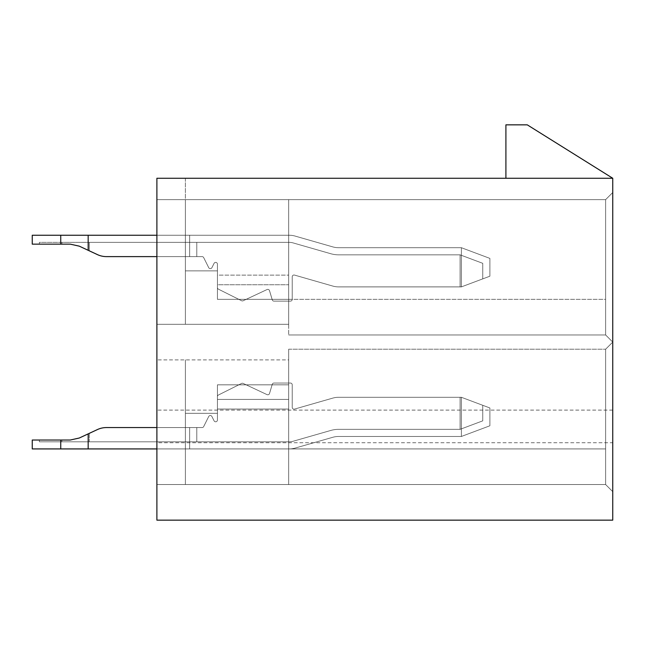 <?xml version="1.0" encoding="UTF-8"?>
<svg xmlns="http://www.w3.org/2000/svg" width="645" height="645" viewBox="0 0 645 645"><rect width="100%" height="100%" fill="white"/><g stroke="black" fill="none" stroke-linecap="round" stroke-linejoin="round"><path stroke-width="0.48" stroke-dasharray="3.23 2.42" d="M605.631 484.54L288.67 484.54L288.67 384.823L288.67 484.54L288.67 448.928L288.67 484.54L605.631 484.54L156.896 484.54L605.631 484.54L605.631 349.211L605.631 484.54L612.75 491.667L612.75 192.508L612.75 491.667L612.75 192.508L605.631 199.636L605.631 299.353L288.67 299.353L288.67 235.248L288.67 334.965L288.67 199.636L288.67 324.282L288.67 199.636L288.67 324.282L156.896 324.282L288.67 324.282L185.389 324.282L185.389 199.636L288.67 199.636L288.67 324.282L185.389 324.282L185.389 199.636L288.67 199.636L288.67 317.155L288.67 299.353L605.631 299.353L605.631 199.636L612.75 192.508L605.631 199.636L605.631 334.965L288.67 334.965L605.631 334.965L288.67 334.965L605.631 334.965L612.75 342.084L605.631 334.965L605.631 199.636L612.75 192.508L612.75 342.084L605.631 349.211L612.75 342.084L605.631 334.965L612.75 342.084L605.631 334.965L605.631 199.636L605.631 334.965L612.75 342.084L605.631 349.211L605.631 448.928L288.67 448.928L288.67 484.54L156.896 484.54L288.67 484.54L156.896 484.54L288.67 484.54L156.896 484.54L288.67 484.54L185.389 484.54L288.67 484.54L288.67 349.211L288.67 484.54L288.67 448.928L288.67 466.738L288.67 448.928L185.389 448.928L185.389 413.316L185.389 448.928L605.631 448.928L605.631 349.211L612.75 342.084L605.631 349.211L605.631 448.928L185.389 448.928L185.389 413.316L185.389 448.928L605.631 448.928L605.631 349.211L612.75 342.084L612.75 491.667L605.631 484.54L605.631 448.928L605.631 484.54L612.75 491.667L605.631 484.54L605.631 448.928L605.631 484.54L605.631 448.928L605.631 484.54L612.75 491.667L605.631 484.54L605.631 448.928L605.631 484.54L156.896 484.54L605.631 484.54M612.75 410.107L156.896 410.107L156.896 178.262L612.75 178.262L612.75 520.152L156.896 520.152L156.896 442.752L612.75 442.752M156.896 520.152L156.896 484.54L185.389 484.54L156.896 484.54L156.896 359.894L156.896 520.152L156.896 359.894L156.896 520.152L156.896 359.894L156.896 520.152L185.389 520.152L156.896 520.152M156.896 178.262L156.896 324.282L288.67 324.282L156.896 324.282L288.67 324.282L185.389 324.282L185.389 199.636L156.896 199.636L156.896 324.282L288.67 324.282L185.389 324.282L185.389 199.636L288.67 199.636L156.896 199.636L156.896 324.282L156.896 199.636L156.896 324.282L156.896 199.636L605.631 199.636L612.75 192.508L605.631 199.636L156.896 199.636L605.631 199.636L156.896 199.636L605.631 199.636L156.896 199.636L156.896 178.262L156.896 199.636L156.896 178.262L156.896 199.636L156.896 178.262L185.389 178.262L156.896 178.262M156.896 410.107L156.896 442.752M288.67 409.043L288.67 384.823L288.67 409.043L217.438 409.043L217.438 399.424L288.67 399.424L217.438 399.424L217.438 409.043L288.67 409.043L217.438 409.043L217.438 384.823L288.67 384.823L217.438 384.823L217.438 399.424L288.67 399.424L217.438 399.424L217.438 409.043L217.438 384.823L288.67 384.823L217.438 384.823L217.438 413.316L217.438 384.823L288.67 384.823L217.438 384.823L217.438 399.424L288.67 399.424L217.438 399.424L217.438 409.043M288.67 359.894L288.67 466.738L288.67 349.211L288.67 359.894L288.67 349.211L288.67 359.894L156.896 359.894L288.67 359.894M505.906 178.262L612.75 178.262L527.279 124.848L505.906 124.848L505.906 178.262L612.75 178.262M288.67 275.133L288.67 284.751L288.67 275.133L217.438 275.133L217.438 284.751L288.67 284.751L217.438 284.751L217.438 275.133L288.67 275.133L217.438 275.133L217.438 299.353L288.67 299.353L217.438 299.353L217.438 270.86L185.389 270.86L185.389 235.248L185.389 270.86L185.389 235.248L288.67 235.248L185.389 235.248L185.389 270.86L185.389 235.248L288.67 235.248L185.389 235.248L185.389 270.86L217.438 270.86L217.438 299.353L288.67 299.353L217.438 299.353L217.438 284.751L288.67 284.751L217.438 284.751L217.438 275.133L217.438 299.353L288.67 299.353L217.438 299.353L217.438 270.86L185.389 270.86L217.438 270.86L217.438 299.353L288.67 299.353L217.438 299.353L217.438 284.751L288.67 284.751L217.438 284.751L217.438 275.133M185.389 178.262L185.389 324.282L288.67 324.282L185.389 324.282L185.389 178.262M288.67 349.211L605.631 349.211L288.67 349.211M185.389 484.54L185.389 359.894L185.389 484.54M217.438 413.316L185.389 413.316L185.389 448.928L185.389 413.316L217.438 413.316L217.438 384.823L288.67 384.823L217.438 384.823L217.438 413.316L185.389 413.316L217.438 413.316L217.438 384.823L288.67 384.823L217.438 384.823L217.438 399.424L217.438 384.823L288.67 384.823L217.438 384.823L217.438 413.316L185.389 413.316L217.438 413.316M288.67 334.965L605.631 334.965L288.67 334.965M217.438 299.353L288.67 299.353L217.438 299.353L217.438 270.86L185.389 270.86L217.438 270.86L217.438 299.353L288.67 299.353L217.438 299.353L217.438 284.751L217.438 299.353M185.389 235.248L288.67 235.248L185.389 235.248M185.389 448.928L288.67 448.928L185.389 448.928M156.896 235.248L88.163 235.248L88.163 250.292L88.163 235.248L60.743 235.248L60.743 244.149L60.743 235.248L32.25 235.248L88.163 235.248L88.163 250.292L88.163 235.248L60.743 235.248L60.743 244.149L60.743 235.248L32.25 235.248L32.25 244.149L32.25 235.248L32.25 244.149L32.25 235.248L32.25 244.149L70.249 244.149L79.279 246.156L89.292 250.824L89.292 242.367L196.781 242.367L196.781 256.613L196.781 242.367L196.781 256.613L196.781 242.367L289.226 242.367A14.246 14.246 0 0 1 293.153 242.923L330.788 253.727A28.493 28.493 0 0 0 338.657 254.831L460.103 254.831L460.103 286.888L338.657 286.888A21.366 21.366 0 0 1 332.756 286.058L294.499 275.076A1.782 1.782 0 0 0 292.225 276.786L292.225 299.353A1.782 1.782 0 0 1 290.452 301.134L273.964 301.134A1.782 1.782 0 0 1 272.263 299.861L269.505 290.645A1.782 1.782 0 0 0 267.038 289.549L243.149 300.764A1.782 1.782 0 0 1 241.601 300.747L218.421 289.162A1.782 1.782 0 0 1 217.438 287.565L217.438 264.16A1.782 1.782 0 0 0 214.067 263.362L211.907 267.675A1.782 1.782 0 0 1 208.722 267.675L203.683 257.597A1.782 1.782 0 0 0 202.095 256.613L196.781 256.613L196.781 242.367L289.226 242.367A14.246 14.246 0 0 1 293.153 242.923L330.788 253.727A28.493 28.493 0 0 0 338.657 254.831L460.103 254.831L460.103 286.888L338.657 286.888L461.393 286.888L338.657 286.888L461.393 286.888L460.103 286.888L460.103 254.831L482.758 263.329L482.758 278.874L461.393 286.888L489.886 276.205L461.393 286.888L461.393 247.712L489.886 258.395L489.886 276.205L461.393 286.888L489.886 276.205L489.886 258.395L489.886 276.205L461.393 286.888L338.657 286.888A21.366 21.366 0 0 1 332.756 286.058L294.499 275.076A1.782 1.782 0 0 0 292.225 276.786L292.225 299.353L292.225 276.786A1.782 1.782 0 0 1 294.499 275.076A1.782 1.782 0 0 0 292.225 276.786L292.225 299.353A1.782 1.782 0 0 1 290.452 301.134L273.964 301.134A1.782 1.782 0 0 1 272.263 299.861L269.505 290.645A1.782 1.782 0 0 0 267.038 289.549L243.149 300.764L267.038 289.549A1.782 1.782 0 0 1 269.505 290.645A1.782 1.782 0 0 0 267.038 289.549L243.149 300.764A1.782 1.782 0 0 1 241.601 300.747L218.421 289.162A1.782 1.782 0 0 1 217.438 287.565L217.438 264.16A1.782 1.782 0 0 0 214.067 263.362L211.907 267.675L214.067 263.362A1.782 1.782 0 0 1 217.438 264.16A1.782 1.782 0 0 0 214.067 263.362L211.907 267.675A1.782 1.782 0 0 1 208.722 267.675L203.683 257.597A1.782 1.782 0 0 0 202.095 256.613L106.457 256.613L202.095 256.613A1.782 1.782 0 0 1 203.683 257.597A1.782 1.782 0 0 0 202.095 256.613L106.457 256.613A21.366 21.366 0 0 1 97.427 254.614A21.366 21.366 0 0 0 106.457 256.613A21.366 21.366 0 0 1 97.427 254.614L79.279 246.156L70.249 244.149L32.25 244.149L70.249 244.149L79.279 246.156L89.292 250.824L79.279 246.156L88.163 250.292L79.279 246.156L70.249 244.149L39.369 244.149L70.249 244.149L60.743 244.149L70.249 244.149L79.279 246.156L97.427 254.614L79.279 246.156L70.249 244.149L39.369 244.149L39.369 242.367L196.781 242.367L196.781 256.613L106.457 256.613A21.366 21.366 0 0 1 97.427 254.614A21.366 21.366 0 0 0 106.457 256.613A21.366 21.366 0 0 1 97.427 254.614L79.279 246.156L97.427 254.614A21.366 21.366 0 0 0 106.457 256.613A21.366 21.366 0 0 1 97.427 254.614A21.366 21.366 0 0 0 106.457 256.613A21.366 21.366 0 0 1 97.427 254.614L88.163 250.292L97.427 254.614A21.366 21.366 0 0 0 106.457 256.613L202.095 256.613L106.457 256.613L196.781 256.613L196.781 242.367L89.292 242.367L289.226 242.367A14.246 14.246 0 0 1 293.153 242.923L330.788 253.727A28.493 28.493 0 0 0 338.657 254.831L460.103 254.831L482.758 263.329L482.758 278.874L461.393 286.888L338.657 286.888A21.366 21.366 0 0 1 332.756 286.058L294.499 275.076A1.782 1.782 0 0 0 292.225 276.786L292.225 299.353A1.782 1.782 0 0 1 290.452 301.134L273.964 301.134A1.782 1.782 0 0 1 272.263 299.861L269.505 290.645A1.782 1.782 0 0 0 267.038 289.549L243.149 300.764A1.782 1.782 0 0 1 241.601 300.747L218.421 289.162A1.782 1.782 0 0 1 217.438 287.565L217.438 264.16A1.782 1.782 0 0 0 214.067 263.362L211.907 267.675A1.782 1.782 0 0 1 208.722 267.675L203.683 257.597A1.782 1.782 0 0 0 202.095 256.613L156.896 256.613L189.662 256.613L189.662 235.248L289.226 235.248A21.366 21.366 0 0 1 295.12 236.078L332.756 246.882A21.366 21.366 0 0 0 338.657 247.712L461.393 247.712L461.393 286.888L338.657 286.888A21.366 21.366 0 0 1 332.756 286.058L294.499 275.076A1.782 1.782 0 0 0 292.225 276.786L292.225 299.353A1.782 1.782 0 0 1 290.452 301.134L273.964 301.134A1.782 1.782 0 0 1 272.263 299.861L269.505 290.645A1.782 1.782 0 0 0 267.038 289.549L243.149 300.764A1.782 1.782 0 0 1 241.601 300.747L218.421 289.162A1.782 1.782 0 0 1 217.438 287.565L217.438 264.16A1.782 1.782 0 0 0 214.067 263.362L211.907 267.675A1.782 1.782 0 0 1 208.722 267.675L203.683 257.597A1.782 1.782 0 0 0 202.095 256.613L189.662 256.613L189.662 235.248L289.226 235.248A21.366 21.366 0 0 1 295.12 236.078L332.756 246.882A21.366 21.366 0 0 0 338.657 247.712L461.393 247.712L489.886 258.395L489.886 276.205L489.886 258.395L461.393 247.712L461.393 286.888L338.657 286.888A21.366 21.366 0 0 1 332.756 286.058L294.499 275.076A1.782 1.782 0 0 0 292.225 276.786L292.225 299.353A1.782 1.782 0 0 1 290.452 301.134L273.964 301.134A1.782 1.782 0 0 1 272.263 299.861L269.505 290.645A1.782 1.782 0 0 0 267.038 289.549L243.149 300.764A1.782 1.782 0 0 1 241.601 300.747L218.421 289.162A1.782 1.782 0 0 1 217.438 287.565L217.438 264.16A1.782 1.782 0 0 0 214.067 263.362L211.907 267.675A1.782 1.782 0 0 1 208.722 267.675L203.683 257.597A1.782 1.782 0 0 0 202.095 256.613L196.781 256.613L196.781 242.367L289.226 242.367A14.246 14.246 0 0 1 293.153 242.923L330.788 253.727A28.493 28.493 0 0 0 338.657 254.831L460.103 254.831L482.758 263.329L482.758 278.874L461.393 286.888L461.393 247.712L489.886 258.395L489.886 276.205L461.393 286.888L338.657 286.888A21.366 21.366 0 0 1 332.756 286.058L294.499 275.076A1.782 1.782 0 0 0 292.225 276.786L292.225 299.353A1.782 1.782 0 0 1 290.452 301.134L273.964 301.134A1.782 1.782 0 0 1 272.263 299.861L269.505 290.645A1.782 1.782 0 0 0 267.038 289.549L243.149 300.764A1.782 1.782 0 0 1 241.601 300.747L218.421 289.162A1.782 1.782 0 0 1 217.438 287.565L217.438 264.16A1.782 1.782 0 0 0 214.067 263.362L211.907 267.675A1.782 1.782 0 0 1 208.722 267.675L203.683 257.597A1.782 1.782 0 0 0 202.095 256.613L196.781 256.613L196.781 242.367L196.781 256.613L106.457 256.613L189.662 256.613L189.662 235.248L88.163 235.248L189.662 235.248L189.662 256.613L189.662 235.248L289.226 235.248A21.366 21.366 0 0 1 295.12 236.078L332.756 246.882A21.366 21.366 0 0 0 338.657 247.712L461.393 247.712L461.393 286.888L460.103 286.888L460.103 254.831L482.758 263.329L482.758 278.874L461.393 286.888L338.657 286.888A21.366 21.366 0 0 1 332.756 286.058L294.499 275.076A1.782 1.782 0 0 0 292.225 276.786L292.225 299.353A1.782 1.782 0 0 1 290.452 301.134L273.964 301.134A1.782 1.782 0 0 1 272.263 299.861L269.505 290.645A1.782 1.782 0 0 0 267.038 289.549L243.149 300.764A1.782 1.782 0 0 1 241.601 300.747L218.421 289.162A1.782 1.782 0 0 1 217.438 287.565L217.438 264.16A1.782 1.782 0 0 0 214.067 263.362L211.907 267.675A1.782 1.782 0 0 1 208.722 267.675L203.683 257.597A1.782 1.782 0 0 0 202.095 256.613L189.662 256.613L189.662 235.248L289.226 235.248A21.366 21.366 0 0 1 295.12 236.078L332.756 246.882A21.366 21.366 0 0 0 338.657 247.712L461.393 247.712L489.886 258.395L461.393 247.712L461.393 286.888L338.657 286.888A21.366 21.366 0 0 1 332.756 286.058L294.499 275.076A1.782 1.782 0 0 0 292.225 276.786L292.225 299.353A1.782 1.782 0 0 1 290.452 301.134L273.964 301.134A1.782 1.782 0 0 1 272.263 299.861L269.505 290.645A1.782 1.782 0 0 0 267.038 289.549L243.149 300.764A1.782 1.782 0 0 1 241.601 300.747L218.421 289.162A1.782 1.782 0 0 1 217.438 287.565L217.438 264.16A1.782 1.782 0 0 0 214.067 263.362L211.907 267.675A1.782 1.782 0 0 1 208.722 267.675L203.683 257.597A1.782 1.782 0 0 0 202.095 256.613L189.662 256.613L189.662 235.248L32.25 235.248L189.662 235.248L189.662 256.613L156.896 256.613M39.369 244.149L39.369 242.367L89.292 242.367L39.369 242.367L39.369 244.149L39.369 242.367L39.369 244.149L61.872 244.149L61.872 242.367L89.292 242.367L39.369 242.367L39.369 244.149M70.249 244.149L61.872 244.149L61.872 242.367L61.872 244.149L61.872 242.367L89.292 242.367L89.292 250.824L89.292 242.367L196.781 242.367L89.292 242.367L89.292 250.824L89.292 242.367L89.292 250.824L97.427 254.614M89.292 433.351L89.292 441.809L39.369 441.809L39.369 440.027L39.369 441.809L61.872 441.809L61.872 440.027L61.872 441.809L39.369 441.809L39.369 440.027L39.369 441.809L39.369 440.027L39.369 441.809L61.872 441.809L61.872 440.027L39.369 440.027L70.249 440.027L39.369 440.027L61.872 440.027L61.872 441.809L89.292 441.809L89.292 433.351L89.292 441.809L89.292 433.351L89.292 441.809L89.292 433.351L79.279 438.019L89.292 433.351L88.163 433.883L88.163 448.928L88.163 433.883L79.279 438.019L70.249 440.027L32.25 440.027L70.249 440.027L79.279 438.019L97.427 429.562A21.366 21.366 0 0 1 106.457 427.562A21.366 21.366 0 0 0 97.427 429.562L89.292 433.351L97.427 429.562A21.366 21.366 0 0 1 106.457 427.562A21.366 21.366 0 0 0 97.427 429.562A21.366 21.366 0 0 1 106.457 427.562A21.366 21.366 0 0 0 97.427 429.562L79.279 438.019L70.249 440.027L32.25 440.027L70.249 440.027L79.279 438.019L97.427 429.562A21.366 21.366 0 0 1 106.457 427.562L202.095 427.562L106.457 427.562L196.781 427.562L196.781 441.809L89.292 441.809L289.226 441.809A14.246 14.246 0 0 0 293.153 441.253L330.788 430.449A28.493 28.493 0 0 1 338.657 429.344L460.103 429.344L482.758 420.846L482.758 405.302L461.393 397.288L338.657 397.288A21.366 21.366 0 0 0 332.756 398.118L294.499 409.099A1.782 1.782 0 0 1 292.225 407.39L292.225 384.823A1.782 1.782 0 0 0 290.452 383.041L273.964 383.041A1.782 1.782 0 0 0 272.263 384.315L269.505 393.531A1.782 1.782 0 0 1 267.038 394.627L243.149 383.412A1.782 1.782 0 0 0 241.601 383.428L218.421 395.014A1.782 1.782 0 0 0 217.438 396.611L217.438 420.016A1.782 1.782 0 0 1 214.067 420.814L211.907 416.501A1.782 1.782 0 0 0 208.722 416.501L203.683 426.579A1.782 1.782 0 0 1 202.095 427.562L189.662 427.562L189.662 448.928L289.226 448.928A21.366 21.366 0 0 0 295.12 448.098L332.756 437.294A21.366 21.366 0 0 1 338.657 436.463L461.393 436.463L461.393 397.288L338.657 397.288A21.366 21.366 0 0 0 332.756 398.118L294.499 409.099A1.782 1.782 0 0 1 292.225 407.39L292.225 384.823A1.782 1.782 0 0 0 290.452 383.041L273.964 383.041A1.782 1.782 0 0 0 272.263 384.315L269.505 393.531A1.782 1.782 0 0 1 267.038 394.627L243.149 383.412A1.782 1.782 0 0 0 241.601 383.428L218.421 395.014A1.782 1.782 0 0 0 217.438 396.611L217.438 420.016A1.782 1.782 0 0 1 214.067 420.814L211.907 416.501A1.782 1.782 0 0 0 208.722 416.501L203.683 426.579A1.782 1.782 0 0 1 202.095 427.562L189.662 427.562L189.662 448.928L289.226 448.928A21.366 21.366 0 0 0 295.12 448.098L332.756 437.294A21.366 21.366 0 0 1 338.657 436.463L461.393 436.463L489.886 425.781L489.886 407.971L489.886 425.781L461.393 436.463L461.393 397.288L338.657 397.288A21.366 21.366 0 0 0 332.756 398.118L294.499 409.099A1.782 1.782 0 0 1 292.225 407.39L292.225 384.823A1.782 1.782 0 0 0 290.452 383.041L273.964 383.041A1.782 1.782 0 0 0 272.263 384.315L269.505 393.531A1.782 1.782 0 0 1 267.038 394.627L243.149 383.412A1.782 1.782 0 0 0 241.601 383.428L218.421 395.014A1.782 1.782 0 0 0 217.438 396.611L217.438 420.016A1.782 1.782 0 0 1 214.067 420.814L211.907 416.501A1.782 1.782 0 0 0 208.722 416.501L203.683 426.579A1.782 1.782 0 0 1 202.095 427.562L196.781 427.562L196.781 441.809L289.226 441.809A14.246 14.246 0 0 0 293.153 441.253L330.788 430.449A28.493 28.493 0 0 1 338.657 429.344L460.103 429.344L482.758 420.846L482.758 405.302L461.393 397.288L461.393 436.463L489.886 425.781L489.886 407.971L461.393 397.288L338.657 397.288A21.366 21.366 0 0 0 332.756 398.118L294.499 409.099A1.782 1.782 0 0 1 292.225 407.39L292.225 384.823A1.782 1.782 0 0 0 290.452 383.041L273.964 383.041A1.782 1.782 0 0 0 272.263 384.315L269.505 393.531A1.782 1.782 0 0 1 267.038 394.627L243.149 383.412A1.782 1.782 0 0 0 241.601 383.428L218.421 395.014A1.782 1.782 0 0 0 217.438 396.611L217.438 420.016A1.782 1.782 0 0 1 214.067 420.814L211.907 416.501A1.782 1.782 0 0 0 208.722 416.501L203.683 426.579A1.782 1.782 0 0 1 202.095 427.562L196.781 427.562L196.781 441.809L196.781 427.562L156.896 427.562L196.781 427.562L196.781 441.809L61.872 441.809L289.226 441.809A14.246 14.246 0 0 0 293.153 441.253L330.788 430.449A28.493 28.493 0 0 1 338.657 429.344L460.103 429.344L482.758 420.846L482.758 405.302L461.393 397.288L460.103 397.288L460.103 429.344L482.758 420.846L482.758 405.302L461.393 397.288L338.657 397.288A21.366 21.366 0 0 0 332.756 398.118L294.499 409.099A1.782 1.782 0 0 1 292.225 407.39L292.225 384.823A1.782 1.782 0 0 0 290.452 383.041L273.964 383.041A1.782 1.782 0 0 0 272.263 384.315L269.505 393.531A1.782 1.782 0 0 1 267.038 394.627L243.149 383.412A1.782 1.782 0 0 0 241.601 383.428L218.421 395.014A1.782 1.782 0 0 0 217.438 396.611L217.438 420.016A1.782 1.782 0 0 1 214.067 420.814L211.907 416.501A1.782 1.782 0 0 0 208.722 416.501L203.683 426.579A1.782 1.782 0 0 1 202.095 427.562L189.662 427.562L189.662 448.928L88.163 448.928L189.662 448.928L189.662 427.562L106.457 427.562L189.662 427.562L189.662 448.928L289.226 448.928A21.366 21.366 0 0 0 295.12 448.098L332.756 437.294A21.366 21.366 0 0 1 338.657 436.463L461.393 436.463L461.393 397.288L338.657 397.288A21.366 21.366 0 0 0 332.756 398.118L294.499 409.099A1.782 1.782 0 0 1 292.225 407.39L292.225 384.823A1.782 1.782 0 0 0 290.452 383.041L273.964 383.041A1.782 1.782 0 0 0 272.263 384.315L269.505 393.531A1.782 1.782 0 0 1 267.038 394.627L243.149 383.412A1.782 1.782 0 0 0 241.601 383.428L218.421 395.014A1.782 1.782 0 0 0 217.438 396.611L217.438 420.016A1.782 1.782 0 0 1 214.067 420.814L211.907 416.501A1.782 1.782 0 0 0 208.722 416.501L203.683 426.579A1.782 1.782 0 0 1 202.095 427.562L189.662 427.562L189.662 448.928L289.226 448.928A21.366 21.366 0 0 0 295.12 448.098L332.756 437.294A21.366 21.366 0 0 1 338.657 436.463L461.393 436.463L489.886 425.781L461.393 436.463L461.393 397.288L460.103 397.288L460.103 429.344L482.758 420.846L482.758 405.302L461.393 397.288L338.657 397.288A21.366 21.366 0 0 0 332.756 398.118L294.499 409.099A1.782 1.782 0 0 1 292.225 407.39L292.225 384.823A1.782 1.782 0 0 0 290.452 383.041L273.964 383.041A1.782 1.782 0 0 0 272.263 384.315L269.505 393.531A1.782 1.782 0 0 1 267.038 394.627L243.149 383.412A1.782 1.782 0 0 0 241.601 383.428L218.421 395.014A1.782 1.782 0 0 0 217.438 396.611L217.438 420.016A1.782 1.782 0 0 1 214.067 420.814L211.907 416.501A1.782 1.782 0 0 0 208.722 416.501L203.683 426.579A1.782 1.782 0 0 1 202.095 427.562L196.781 427.562L196.781 441.809L289.226 441.809A14.246 14.246 0 0 0 293.153 441.253L330.788 430.449A28.493 28.493 0 0 1 338.657 429.344L460.103 429.344L482.758 420.846L482.758 405.302L461.393 397.288L338.657 397.288A21.366 21.366 0 0 0 332.756 398.118L294.499 409.099A1.782 1.782 0 0 1 292.225 407.39L292.225 384.823A1.782 1.782 0 0 0 290.452 383.041L273.964 383.041A1.782 1.782 0 0 0 272.263 384.315L269.505 393.531A1.782 1.782 0 0 1 267.038 394.627L243.149 383.412A1.782 1.782 0 0 0 241.601 383.428L218.421 395.014A1.782 1.782 0 0 0 217.438 396.611L217.438 420.016A1.782 1.782 0 0 1 214.067 420.814L211.907 416.501A1.782 1.782 0 0 0 208.722 416.501L203.683 426.579A1.782 1.782 0 0 1 202.095 427.562L196.781 427.562L196.781 441.809L196.781 427.562L196.781 441.809L39.369 441.809L289.226 441.809A14.246 14.246 0 0 0 293.153 441.253L330.788 430.449A28.493 28.493 0 0 1 338.657 429.344L460.103 429.344L460.103 397.288L338.657 397.288A21.366 21.366 0 0 0 332.756 398.118L294.499 409.099A1.782 1.782 0 0 1 292.225 407.39L292.225 384.823A1.782 1.782 0 0 0 290.452 383.041L273.964 383.041A1.782 1.782 0 0 0 272.263 384.315L269.505 393.531A1.782 1.782 0 0 1 267.038 394.627L243.149 383.412A1.782 1.782 0 0 0 241.601 383.428L218.421 395.014A1.782 1.782 0 0 0 217.438 396.611L217.438 420.016A1.782 1.782 0 0 1 214.067 420.814L211.907 416.501A1.782 1.782 0 0 0 208.722 416.501L203.683 426.579A1.782 1.782 0 0 1 202.095 427.562L189.662 427.562L189.662 448.928L32.25 448.928L189.662 448.928L189.662 427.562L106.457 427.562A21.366 21.366 0 0 0 97.427 429.562L79.279 438.019L70.249 440.027L32.25 440.027L32.25 448.928L289.226 448.928A21.366 21.366 0 0 0 295.12 448.098L332.756 437.294A21.366 21.366 0 0 1 338.657 436.463L461.393 436.463L461.393 397.288L338.657 397.288A21.366 21.366 0 0 0 332.756 398.118L294.499 409.099A1.782 1.782 0 0 1 292.225 407.39L292.225 384.823A1.782 1.782 0 0 0 290.452 383.041L273.964 383.041A1.782 1.782 0 0 0 272.263 384.315L269.505 393.531A1.782 1.782 0 0 1 267.038 394.627L243.149 383.412A1.782 1.782 0 0 0 241.601 383.428L218.421 395.014A1.782 1.782 0 0 0 217.438 396.611L217.438 420.016A1.782 1.782 0 0 1 214.067 420.814L211.907 416.501A1.782 1.782 0 0 0 208.722 416.501L203.683 426.579A1.782 1.782 0 0 1 202.095 427.562L189.662 427.562L189.662 448.928L289.226 448.928A21.366 21.366 0 0 0 295.12 448.098L332.756 437.294A21.366 21.366 0 0 1 338.657 436.463L461.393 436.463L489.886 425.781L489.886 407.971L461.393 397.288L460.103 397.288L460.103 429.344L460.103 397.288L338.657 397.288A21.366 21.366 0 0 0 332.756 398.118A21.366 21.366 0 0 1 338.657 397.288L460.103 397.288L460.103 429.344L338.657 429.344A28.493 28.493 0 0 0 330.788 430.449L293.153 441.253A14.246 14.246 0 0 1 289.226 441.809L196.781 441.809L196.781 427.562L196.781 441.809L196.781 427.562L106.457 427.562A21.366 21.366 0 0 0 97.427 429.562L79.279 438.019L97.427 429.562A21.366 21.366 0 0 1 106.457 427.562L189.662 427.562L189.662 448.928L156.896 448.928M32.25 440.027L32.25 448.928L32.25 440.027M60.743 440.027L60.743 448.928M489.886 407.971L489.886 425.781L489.886 407.971L461.393 397.288L489.886 407.971M88.163 433.883L88.163 448.928M290.452 301.134L273.964 301.134A1.782 1.782 0 0 1 272.263 299.861L269.505 290.645L272.263 299.861A1.782 1.782 0 0 0 273.964 301.134A1.782 1.782 0 0 1 272.263 299.861A1.782 1.782 0 0 0 273.964 301.134L290.452 301.134A1.782 1.782 0 0 0 292.225 299.353A1.782 1.782 0 0 1 290.452 301.134A1.782 1.782 0 0 0 292.225 299.353A1.782 1.782 0 0 1 290.452 301.134M241.601 300.747L218.421 289.162A1.782 1.782 0 0 1 217.438 287.565L217.438 264.16L217.438 287.565A1.782 1.782 0 0 0 218.421 289.162A1.782 1.782 0 0 1 217.438 287.565A1.782 1.782 0 0 0 218.421 289.162L241.601 300.747A1.782 1.782 0 0 0 243.149 300.764A1.782 1.782 0 0 1 241.601 300.747A1.782 1.782 0 0 0 243.149 300.764A1.782 1.782 0 0 1 241.601 300.747M338.657 286.888A21.366 21.366 0 0 1 332.756 286.058L294.499 275.076L332.756 286.058A21.366 21.366 0 0 0 338.657 286.888A21.366 21.366 0 0 1 332.756 286.058A21.366 21.366 0 0 0 338.657 286.888M211.907 267.675A1.782 1.782 0 0 1 208.722 267.675L203.683 257.597L208.722 267.675A1.782 1.782 0 0 0 211.907 267.675A1.782 1.782 0 0 1 208.722 267.675A1.782 1.782 0 0 0 211.907 267.675M189.662 235.248L289.226 235.248A21.366 21.366 0 0 1 295.12 236.078L332.756 246.882A21.366 21.366 0 0 0 338.657 247.712L461.393 247.712L338.657 247.712A21.366 21.366 0 0 1 332.756 246.882L295.12 236.078A21.366 21.366 0 0 0 289.226 235.248L189.662 235.248L189.662 256.613L189.662 235.248M79.279 246.156L89.292 250.824M292.225 276.786A1.782 1.782 0 0 1 294.499 275.076A1.782 1.782 0 0 0 292.225 276.786M267.038 289.549A1.782 1.782 0 0 1 269.505 290.645A1.782 1.782 0 0 0 267.038 289.549M214.067 263.362A1.782 1.782 0 0 1 217.438 264.16A1.782 1.782 0 0 0 214.067 263.362M202.095 256.613A1.782 1.782 0 0 1 203.683 257.597A1.782 1.782 0 0 0 202.095 256.613M461.393 286.888L482.758 278.874L461.393 286.888M60.743 244.149L60.743 235.248M88.163 250.292L88.163 235.248M196.781 242.367L289.226 242.367A14.246 14.246 0 0 1 293.153 242.923L330.788 253.727A28.493 28.493 0 0 0 338.657 254.831L460.103 254.831L482.758 263.329L482.758 278.874L482.758 263.329L460.103 254.831L460.103 286.888L460.103 254.831L338.657 254.831A28.493 28.493 0 0 1 330.788 253.727L293.153 242.923A14.246 14.246 0 0 0 289.226 242.367L196.781 242.367L196.781 256.613L196.781 242.367M61.872 244.149L61.872 242.367L61.872 244.149M97.427 429.562A21.366 21.366 0 0 1 106.457 427.562M211.907 416.501A1.782 1.782 0 0 0 208.722 416.501A1.782 1.782 0 0 1 211.907 416.501L214.067 420.814L211.907 416.501M292.225 384.823A1.782 1.782 0 0 0 290.452 383.041L273.964 383.041A1.782 1.782 0 0 0 272.263 384.315A1.782 1.782 0 0 1 273.964 383.041L290.452 383.041A1.782 1.782 0 0 1 292.225 384.823L292.225 407.39L292.225 384.823M243.149 383.412A1.782 1.782 0 0 0 241.601 383.428L218.421 395.014A1.782 1.782 0 0 0 217.438 396.611A1.782 1.782 0 0 1 218.421 395.014L241.601 383.428A1.782 1.782 0 0 1 243.149 383.412L267.038 394.627L243.149 383.412M70.249 440.027L79.279 438.019M189.662 448.928L189.662 427.562L189.662 448.928M292.225 407.39A1.782 1.782 0 0 0 294.499 409.099A1.782 1.782 0 0 1 292.225 407.39M267.038 394.627A1.782 1.782 0 0 0 269.505 393.531A1.782 1.782 0 0 1 267.038 394.627M214.067 420.814A1.782 1.782 0 0 0 217.438 420.016A1.782 1.782 0 0 1 214.067 420.814M202.095 427.562A1.782 1.782 0 0 0 203.683 426.579A1.782 1.782 0 0 1 202.095 427.562M61.872 440.027L61.872 441.809L61.872 440.027"/><path stroke-width="0.97" d="M156.896 520.152L156.896 178.262L612.75 178.262L612.75 520.152L156.896 520.152M612.75 178.262L527.279 124.848L505.906 124.848L505.906 178.262M156.896 256.613L106.457 256.613A21.366 21.366 0 0 1 97.427 254.614L79.279 246.156L70.249 244.149L79.279 246.156L70.249 244.149L79.279 246.156L70.249 244.149L32.25 244.149L32.25 235.248L156.896 235.248M89.292 250.824L97.427 254.614M106.457 427.562L156.896 427.562L106.457 427.562A21.366 21.366 0 0 0 97.427 429.562L89.292 433.351M79.279 438.019L70.249 440.027L79.279 438.019L70.249 440.027L79.279 438.019L70.249 440.027L79.279 438.019L97.427 429.562M70.249 244.149L79.279 246.156M60.743 244.149L60.743 235.248M88.163 250.292L88.163 235.248M70.249 440.027L32.25 440.027L32.25 448.928L156.896 448.928M60.743 440.027L60.743 448.928M88.163 433.883L88.163 448.928"/></g></svg>
